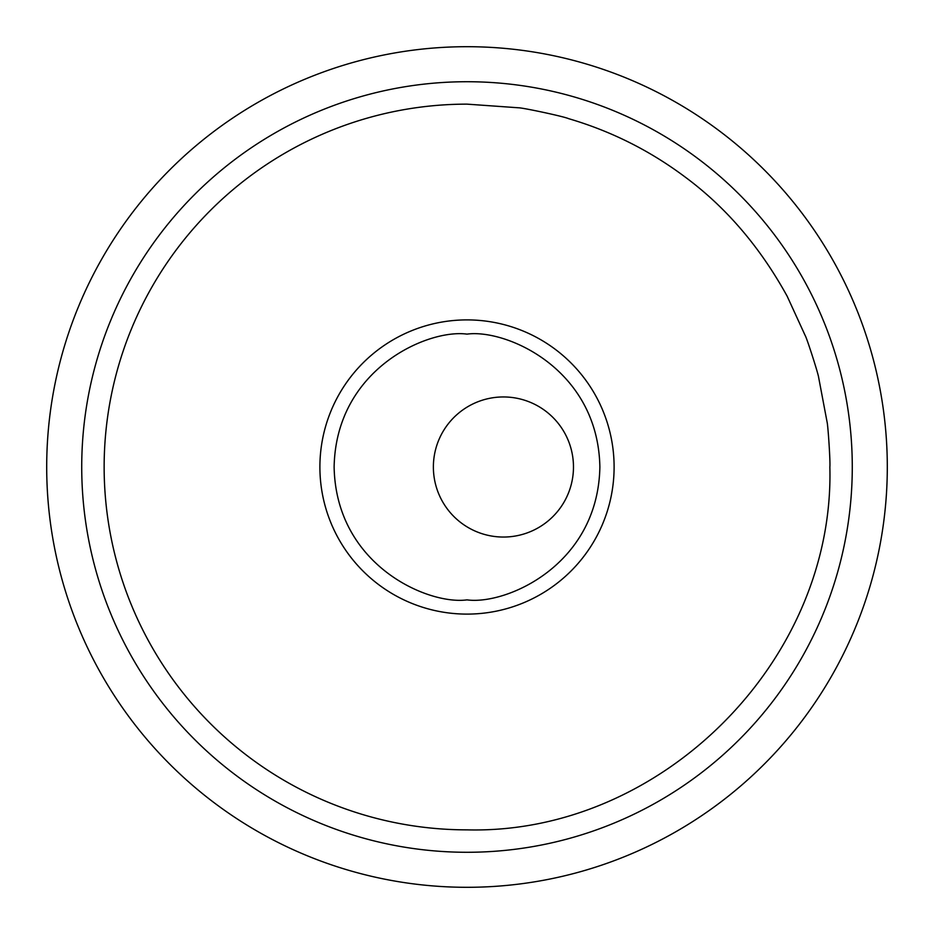 <?xml version="1.0" encoding="UTF-8"?>
<svg xmlns="http://www.w3.org/2000/svg" width="934" height="934" viewBox="0 0 934 934"><rect width="100%" height="100%" fill="white"/><g stroke="black" fill="none" stroke-linecap="round" stroke-linejoin="round"><path stroke-width="1.4" d="M467 46.7A420.3 420.3 0 0 1 830.991 677.15A420.3 420.3 0 0 1 103.009 677.15A420.3 420.3 0 0 1 467 46.7M467 81.725A385.275 385.275 0 0 1 800.66 659.638A385.275 385.275 0 0 1 133.34 659.638A385.275 385.275 0 0 1 467 81.725A385.275 385.275 0 0 1 800.66 659.638A385.275 385.275 0 0 1 133.34 659.638A385.275 385.275 0 0 1 467 81.725A385.275 385.275 0 0 1 800.66 659.638A385.275 385.275 0 0 1 133.34 659.638A385.275 385.275 0 0 1 467 81.725M467 104.141L518.312 107.772C522.199 107.608 563.657 116.388 568.596 118.653C610.789 131.029 649.504 150.386 684.715 176.713C725.823 207.044 759.984 246.88 787.175 296.241L805.4 335.995C806.754 338.073 818.231 373.378 818.698 377.686L827.069 421.981C828.026 425.344 830.466 462.132 829.859 467C834.844 660.898 660.898 834.844 467 829.859A362.859 362.859 0 0 1 104.141 467A362.859 362.859 0 0 1 467 104.141M467 319.895A147.105 147.105 0 0 1 614.105 467A147.105 147.105 0 0 1 467 614.105A147.105 147.105 0 0 1 319.895 467A147.105 147.105 0 0 1 467 319.895A147.105 147.105 0 0 1 614.105 467A147.105 147.105 0 0 1 467 614.105A147.105 147.105 0 0 1 319.895 467A147.105 147.105 0 0 1 467 319.895M503.426 396.95A70.05 70.05 0 0 1 564.089 502.025A70.05 70.05 0 0 1 442.763 502.025A70.05 70.05 0 0 1 503.426 396.95M467 599.873C428.134 605.209 335.936 565.35 334.127 467C335.936 368.65 428.134 328.791 467 334.127C505.866 328.791 598.064 368.65 599.873 467C598.064 565.35 505.866 605.209 467 599.873"/></g></svg>
